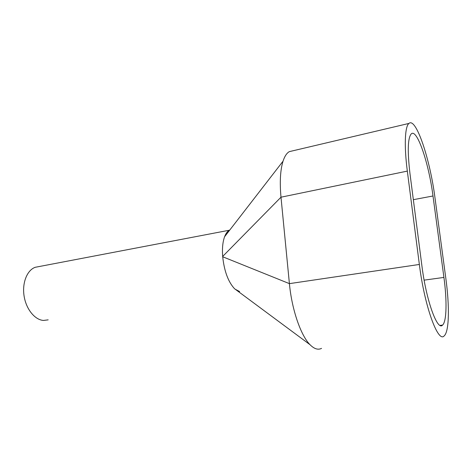<?xml version="1.0" encoding="UTF-8"?>
<svg xmlns="http://www.w3.org/2000/svg" width="472" height="472" viewBox="0 0 472 472"><rect width="100%" height="100%" fill="white"/><g stroke="black" fill="none" stroke-linecap="round" stroke-linejoin="round"><path stroke-width="0.71" d="M48.168 319.863L43.483 320.441C34.845 319.91 26.078 309.136 24.078 295.962C21.995 282.799 27.122 270.137 35.217 267.294L38.993 266.574M239.628 291.566L235.298 289.277M237.664 291.029L234.478 288.669C228.177 281.772 224.253 271.135 222.701 256.768L289.407 283.637L280.993 197.196C279.619 182.003 280.303 170.003 283.035 161.188C284.645 156.279 286.74 153.093 289.324 151.636L292.953 150.78M224.725 236.56C226.005 233.339 227.646 231.221 229.64 230.212M407.33 171.106C404.014 145.724 404.911 126.431 408.929 123.434C416.062 116.873 430.092 159.483 434.995 197.927L445.839 278.433C449.621 305.992 449.261 331.556 444.205 335.846C438.158 343.433 424.546 306.546 419.354 264.456L407.33 171.106L280.993 197.196L222.678 256.443C222.082 248.49 222.719 241.924 224.589 236.743C225.929 233.215 227.675 230.955 229.834 229.958M443.922 277.424C447.078 300.475 446.724 321.603 442.553 325.096C437.461 331.338 426.198 300.558 421.897 265.795L409.979 173.672C407.342 151.117 407.778 137.842 411.283 133.847C417.13 128.29 428.883 163.666 432.995 195.98L443.922 277.424L424.121 280.144M321.55 348.383C318.057 350.153 314.21 348.926 310.016 344.702C300.829 335.604 291.796 309.496 289.407 283.637L419.354 264.456M413.342 199.68L432.995 195.98M229.675 230.165L35.217 267.294M408.929 123.434L289.324 151.636M442.553 325.096L440.022 325.373M310.016 344.702L234.478 288.669M283.035 161.2L224.589 236.737"/></g></svg>
